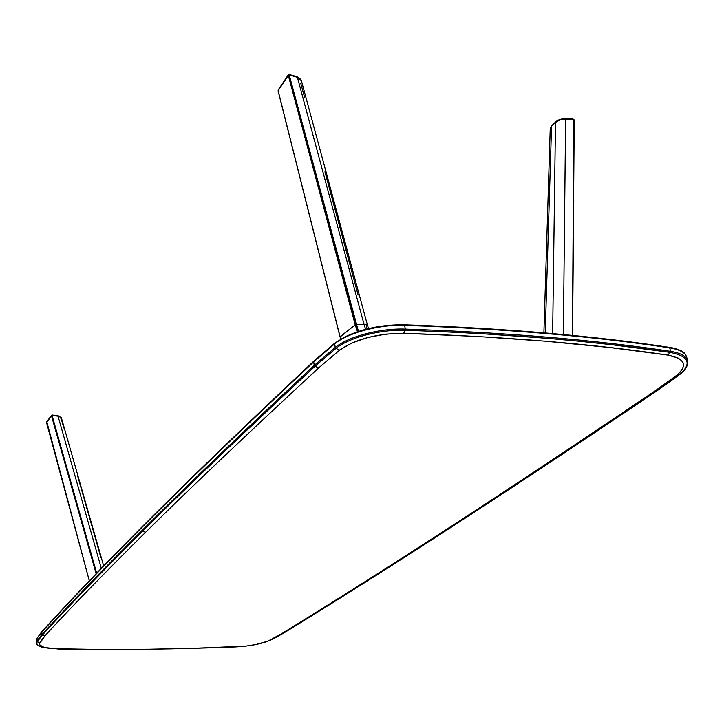 <?xml version="1.0" encoding="UTF-8"?>
<svg xmlns="http://www.w3.org/2000/svg" width="724" height="724" viewBox="0 0 724 724"><rect width="100%" height="100%" fill="white"/><g stroke="black" fill="none" stroke-linecap="round" stroke-linejoin="round"><path stroke-width="1.09" d="M284.414 632.64L284.098 632.767C326.424 606.911 376.96 575.046 435.73 537.163L534.602 472.519L657.338 390.462L654.469 391.313C473.559 513.524 369.502 579.589 281.98 633.491L284.098 632.767L272.812 639.183L284.098 632.767L281.98 633.491L270.658 639.898L272.667 639.229L265.02 642.179L270.206 640.125C261.807 643.853 250.332 646.116 235.789 646.903L235.789 646.903C178.113 649.22 119.56 649.989 60.128 649.211L45.06 647.555C40.399 646.261 38.653 644.568 39.802 642.487L37.186 641.826L42.417 634.984L45.033 635.708C70.128 608.323 103.659 573.842 145.615 532.258L142.483 531.28C100.727 572.965 67.377 607.536 42.417 634.984C67.377 607.536 100.727 572.965 142.483 531.28L145.615 532.258C186.72 491.388 244.441 436.563 318.777 367.792L339.701 350.054L351.656 343.086L367.656 337.538L385.774 334.126L403.721 333.302L477.044 336.452L545.724 341.221L609.373 347.484L667.736 355.077L678.044 358.036L681.275 360.253L683.103 362.878L683.492 365.81L682.442 368.969L680.026 372.263L676.316 375.593L654.469 391.313C564.892 451.776 491.171 500.664 433.287 537.959C374.643 575.815 324.207 607.662 281.98 633.491L267.817 641.174L255.735 644.541L245.87 646.098L192.331 648.342L148.619 649.22L104.573 649.519L50.834 648.632L43.847 647.202L40.001 645.075L39.431 643.817L45.033 635.708C70.128 608.323 103.659 573.842 145.615 532.258C186.72 491.388 244.441 436.563 318.777 367.792L314.913 366.344C240.866 435.323 183.389 490.302 142.483 531.28C183.389 490.302 240.866 435.323 314.913 366.344L314.189 365.439C164.375 505.144 95.097 576.675 41.965 634.414L42.417 634.984L37.186 641.826L39.802 642.487L45.033 635.708L41.965 634.414L36.734 641.274L37.186 641.826C35.965 644.079 37.865 645.908 42.906 647.301L51.73 648.731M442.509 331.664L405.123 330.271L403.721 333.302C504.981 336.624 592.983 343.882 667.736 355.077L670.234 352.398L611.662 344.696L580.358 341.348L547.76 338.343L478.781 333.483L442.509 331.664M339.701 350.054C355.701 339.013 377.041 333.429 403.721 333.302L405.123 330.271C380.227 329.293 349.203 337.556 335.927 348.416L339.701 350.054L335.927 348.416L314.913 366.344L318.777 367.792L339.701 350.054M676.316 375.593L654.469 391.313L657.338 390.462L679.384 374.616L676.316 375.593L679.384 374.616C692.144 363.71 689.094 356.308 670.234 352.398L667.736 355.077C685.212 358.661 688.072 365.502 676.316 375.593M314.189 365.439L314.913 366.344L335.927 348.416L335.203 347.475L314.189 365.439L313.718 361.828C164.131 502.094 94.916 573.969 41.838 631.98L41.965 634.414C95.097 576.675 164.375 505.144 314.189 365.439L335.203 347.475L335.927 348.416C349.203 337.556 380.227 329.293 405.123 330.271C506.854 333.683 595.228 341.058 670.234 352.398L670.505 351.321C595.463 339.936 507.044 332.524 405.25 329.085L405.123 330.271L405.25 329.085C380.046 328.09 348.633 336.461 335.203 347.475L334.705 343.791L313.718 361.828L314.189 365.439M45.06 647.555L42.906 647.31C37.865 645.908 35.965 644.079 37.186 641.826L36.734 641.274L36.336 642.668L36.734 641.274L41.965 634.414L41.838 631.98L36.607 638.876L36.734 641.274L36.607 638.876L36.209 640.269L36.607 638.876L41.838 631.98C94.916 573.969 164.131 502.094 313.718 361.828L313.736 361.213L313.718 361.828L334.705 343.791L335.203 347.475C348.633 336.461 380.046 328.09 405.25 329.085C507.044 332.524 595.463 339.936 670.505 351.321L670.234 352.398C689.094 356.308 692.144 363.71 679.384 374.616L657.338 390.462C476.102 512.701 371.81 578.829 284.098 632.767L284.432 632.568M270.206 640.125L272.984 639.057M679.845 374.426L679.384 374.616L679.845 374.263M272.812 639.183L284.333 632.686C372.073 578.729 476.401 512.592 657.682 390.345L679.782 374.48C689.827 367.195 687.7 359.602 687.538 360.805C686.298 356.118 680.623 352.95 670.505 351.321L669.727 347.882C594.73 336.398 506.375 328.886 404.671 325.366L405.25 329.085L404.671 325.366C379.494 324.352 348.108 332.732 334.705 343.791L335.112 343.031L334.705 343.791C348.108 332.732 379.494 324.352 404.671 325.366C506.375 328.886 594.73 336.398 669.727 347.882L670.505 351.321C680.623 352.95 686.298 356.118 687.538 360.805L686.759 357.43C685.51 352.706 679.836 349.529 669.727 347.882L669.157 347.339C594.268 335.855 506.067 328.343 404.562 324.795M42.182 631.428L41.838 631.98L42.182 631.428M36.951 638.315L41.838 631.6M334.651 343.393L314.153 361.059M404.309 324.795L404.671 325.366L404.309 324.795C382.037 324.533 362.1 328.651 344.488 337.122L334.732 343.158M669.157 347.339L669.727 347.882C679.836 349.529 685.51 352.706 686.759 357.43L684.786 353.565C682.723 350.027 670.279 347.149 669.6 347.393M46.58 422.608L51.495 415.793L96.129 573.67L51.495 415.793L52.092 415.54L96.663 573.109L52.092 415.54L58.02 416.155L101.315 568.295L58.02 416.155L61.341 417.694L61.142 418.526L60.273 417.811L61.142 418.526L63.884 428.065M77.839 476.618L100.817 557.399M57.603 415.766L52.083 415.422L57.739 415.712L61.35 417.739M59.033 416.065L58.363 415.893M46.798 421.73L89.296 580.784L46.535 422.554M52.101 415.015L57.739 415.712M89.296 580.784L46.553 422.49L52.083 415.078M551.552 126.184L545.217 332.931L551.552 126.184L555.48 122.392L551.806 125.605L550.222 128.709L551.552 126.184M572.711 119.026L573.879 119.55L565.607 119.207L565.163 118.609L565.607 119.207L560.014 119.922L555.48 122.392L552.647 333.583L555.48 122.392L560.014 119.922L565.607 119.207L563.353 334.56L565.607 119.207L573.879 119.55L572.413 335.429M367.122 328.904L366.471 326.687M368.516 328.569L367.466 325.185L364 324.243L365.629 329.293L364 324.243L367.041 324.669M555.733 121.813L556.285 121.713L555.733 121.813C557.951 119.813 561.091 118.745 565.154 118.618L564.322 118.799M300.677 83.034L304.677 97.64M324.949 171.841L358.099 295.003M367.457 325.185L301.302 80.382L299.627 78.282L297.41 77.359L364 324.243L297.41 77.359L301.311 80.427M358.461 331.393L356.208 324.524L364 324.243L355.213 324.832L357.466 331.728L355.213 324.832L356.208 324.524L289.265 75.133L358.461 331.393M562.548 118.953L561.933 119.053M561.335 119.188L559.562 119.741M557.969 120.492L557.046 121.071M296.541 76.916L289.247 75.052L288.315 75.477L355.213 324.832L340.117 336.904M340.742 339.113L340.072 336.732L340.742 339.113M340.651 339.158L278.134 90.681L288.451 74.672L297.41 77.359L296.985 76.717L289.093 74.481M573.761 200.249L572.729 313.492M278.532 89.541L278.197 90.943M278.134 90.681L340.072 336.732L355.213 324.832L288.315 75.477L278.134 90.681M42.906 647.301C43.087 648.025 34.824 643.726 36.662 643.998L36.607 638.514M41.874 631.572C94.944 573.517 164.158 501.587 313.682 361.267M313.736 361.213L334.669 343.221M103.659 565.878L61.341 417.694M57.793 415.712L61.323 417.621M46.752 421.784L51.621 415.178M543.887 332.814L550.222 128.709M551.806 125.605L555.607 121.931M550.231 128.483L551.688 125.723M297.102 76.753L301.256 80.237M572.521 335.438L574.241 119.913M573.073 118.944L565.254 118.618M278.079 90.835L339.999 336.841M278.351 89.722L288.387 74.717"/></g></svg>
